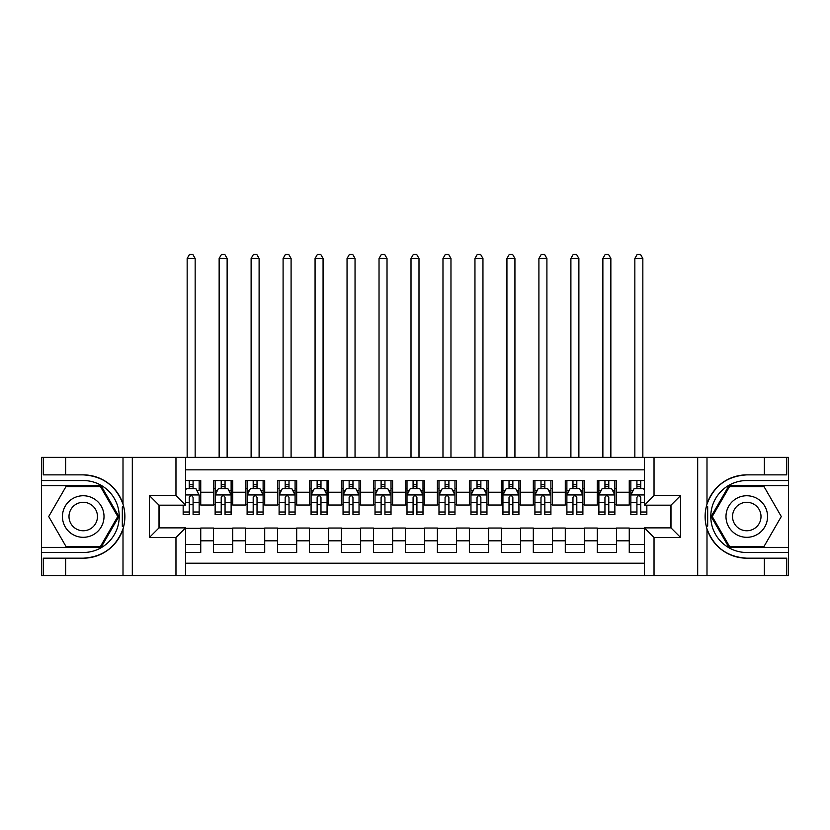 <?xml version="1.0" encoding="UTF-8"?>
<svg xmlns="http://www.w3.org/2000/svg" width="830" height="830" viewBox="0 0 830 830"><rect width="100%" height="100%" fill="white"/><g stroke="black" fill="none" stroke-linecap="round" stroke-linejoin="round"><path stroke-width="1.25" d="M185.557 575.688L644.443 575.688L644.443 527.88L670.982 527.88L670.982 505.18L644.443 505.18L644.443 457.372L185.557 457.372L185.557 505.18L159.018 505.18L159.018 527.88L185.557 527.88L185.557 575.688L65.643 575.688L65.643 558.185L83.228 558.185A41.656 41.656 0 0 0 123.006 528.897C125.444 520.659 125.444 512.411 123.006 504.163A41.656 41.656 0 0 0 83.228 474.874L65.643 474.874L65.643 457.372L41.5 457.372L41.5 547.385L101.042 547.385L118.866 516.53L101.042 485.675L41.5 485.675M644.443 480.549L629.254 480.549L629.254 492.221L616.462 492.221L616.462 505.014L629.254 505.014L629.254 492.221M616.462 492.221L616.462 480.549L597.268 480.549L597.268 492.221L584.486 492.221L584.486 505.014L597.268 505.014L597.268 492.221M584.486 492.221L584.486 480.549L565.292 480.549L565.292 492.221L552.5 492.221L552.5 505.014L565.292 505.014L565.292 492.221M552.5 492.221L552.5 480.549L533.317 480.549L533.317 492.221L520.524 492.221L520.524 505.014L533.317 505.014L533.317 492.221M520.524 492.221L520.524 480.549L501.341 480.549L501.341 492.221L488.548 492.221L488.548 505.014L501.341 505.014L501.341 492.221M488.548 492.221L488.548 480.549L469.365 480.549L469.365 492.221L456.573 492.221L456.573 505.014L469.365 505.014L469.365 492.221M456.573 492.221L456.573 480.549L437.389 480.549L437.389 492.221L424.597 492.221L424.597 505.014L437.389 505.014L437.389 492.221M424.597 492.221L424.597 480.549L405.403 480.549L405.403 492.221L392.611 492.221L392.611 505.014L405.403 505.014L405.403 492.221M392.611 492.221L392.611 480.549L373.427 480.549L373.427 492.221L360.635 492.221L360.635 505.014L373.427 505.014L373.427 492.221M360.635 492.221L360.635 480.549L341.452 480.549L341.452 492.221L328.659 492.221L328.659 505.014L341.452 505.014L341.452 492.221M328.659 492.221L328.659 480.549L309.476 480.549L309.476 492.221L296.683 492.221L296.683 505.014L309.476 505.014L309.476 492.221M296.683 492.221L296.683 480.549L277.5 480.549L277.5 492.221L264.708 492.221L264.708 505.014L277.5 505.014L277.5 492.221M264.708 492.221L264.708 480.549L245.514 480.549L245.514 492.221L232.732 492.221L232.732 505.014L245.514 505.014L245.514 492.221M232.732 492.221L232.732 480.549L213.538 480.549L213.538 505.014L200.746 505.014L200.746 480.549L185.557 480.549M185.557 552.5L200.746 552.5L200.746 528.046L213.538 528.046L213.538 552.5L232.732 552.5L232.732 528.046L245.514 528.046L245.514 540.828L232.732 540.828M245.514 540.828L245.514 552.5L264.708 552.5L264.708 528.046L277.5 528.046L277.5 540.828L264.708 540.828M277.5 540.828L277.5 552.5L296.683 552.5L296.683 528.046L309.476 528.046L309.476 540.828L296.683 540.828M309.476 540.828L309.476 552.5L328.659 552.5L328.659 528.046L341.452 528.046L341.452 540.828L328.659 540.828M341.452 540.828L341.452 552.5L360.635 552.5L360.635 528.046L373.427 528.046L373.427 540.828L360.635 540.828M373.427 540.828L373.427 552.5L392.611 552.5L392.611 528.046L405.403 528.046L405.403 540.828L392.611 540.828M405.403 540.828L405.403 552.5L424.597 552.5L424.597 528.046L437.389 528.046L437.389 540.828L424.597 540.828M437.389 540.828L437.389 552.5L456.573 552.5L456.573 528.046L469.365 528.046L469.365 540.828L456.573 540.828M469.365 540.828L469.365 552.5L488.548 552.5L488.548 528.046L501.341 528.046L501.341 540.828L488.548 540.828M501.341 540.828L501.341 552.5L520.524 552.5L520.524 528.046L533.317 528.046L533.317 540.828L520.524 540.828M533.317 540.828L533.317 552.5L552.5 552.5L552.5 528.046L565.292 528.046L565.292 540.828L552.5 540.828M565.292 540.828L565.292 552.5L584.486 552.5L584.486 528.046L597.268 528.046L597.268 540.828L584.486 540.828M597.268 540.828L597.268 552.5L616.462 552.5L616.462 528.046L629.254 528.046L629.254 540.828L616.462 540.828M644.443 469.842L185.557 469.842M185.557 563.217L644.443 563.217M629.254 540.828L629.254 552.5L644.443 552.5M159.173 505.18L159.173 527.88M670.827 527.88L670.827 505.18M189.24 488.548L193.079 488.548M199.148 488.548L200.746 488.548M189.24 504.702L193.079 504.702M199.148 504.702L200.746 504.702M185.557 528.357L200.746 528.357M185.557 544.511L200.746 544.511M213.538 504.702L215.136 504.702M221.216 504.702L225.055 504.702M231.124 504.702L232.732 504.702M213.538 488.548L215.136 488.548M221.216 488.548L225.055 488.548M231.124 488.548L232.732 488.548M213.538 528.357L232.732 528.357M213.538 544.511L232.732 544.511M245.514 528.357L264.708 528.357M245.514 544.511L264.708 544.511M245.514 488.548L247.112 488.548M253.192 488.548L257.03 488.548M263.11 488.548L264.708 488.548M245.514 504.702L247.112 504.702M253.192 504.702L257.03 504.702M263.11 504.702L264.708 504.702M277.5 528.357L296.683 528.357M277.5 544.511L296.683 544.511M277.5 488.548L279.098 488.548M285.167 488.548L289.006 488.548M295.086 488.548L296.683 488.548M277.5 504.702L279.098 504.702M285.167 504.702L289.006 504.702M295.086 504.702L296.683 504.702M309.476 528.357L328.659 528.357M309.476 544.511L328.659 544.511M309.476 488.548L311.074 488.548M317.143 488.548L320.982 488.548M327.062 488.548L328.659 488.548M309.476 504.702L311.074 504.702M317.143 504.702L320.982 504.702M327.062 504.702L328.659 504.702M341.452 528.357L360.635 528.357M341.452 544.511L360.635 544.511M341.452 488.548L343.049 488.548M349.129 488.548L352.968 488.548M359.037 488.548L360.635 488.548M341.452 504.702L343.049 504.702M349.129 504.702L352.968 504.702M359.037 504.702L360.635 504.702M373.427 528.357L392.611 528.357M373.427 544.511L392.611 544.511M373.427 488.548L375.025 488.548M381.105 488.548L384.944 488.548M391.013 488.548L392.611 488.548M373.427 504.702L375.025 504.702M381.105 504.702L384.944 504.702M391.013 504.702L392.611 504.702M405.403 528.357L424.597 528.357M405.403 544.511L424.597 544.511M405.403 488.548L407.001 488.548M413.081 488.548L416.919 488.548M422.999 488.548L424.597 488.548M405.403 504.702L407.001 504.702M413.081 504.702L416.919 504.702M422.999 504.702L424.597 504.702M437.389 528.357L456.573 528.357M437.389 544.511L456.573 544.511M437.389 488.548L438.987 488.548M445.056 488.548L448.895 488.548M454.975 488.548L456.573 488.548M437.389 504.702L438.987 504.702M445.056 504.702L448.895 504.702M454.975 504.702L456.573 504.702M469.365 528.357L488.548 528.357M469.365 544.511L488.548 544.511M469.365 488.548L470.963 488.548M477.032 488.548L480.871 488.548M486.951 488.548L488.548 488.548M469.365 504.702L470.963 504.702M477.032 504.702L480.871 504.702M486.951 504.702L488.548 504.702M501.341 528.357L520.524 528.357M501.341 544.511L520.524 544.511M501.341 488.548L502.939 488.548M509.018 488.548L512.857 488.548M518.926 488.548L520.524 488.548M501.341 504.702L502.939 504.702M509.018 504.702L512.857 504.702M518.926 504.702L520.524 504.702M533.317 528.357L552.5 528.357M533.317 544.511L552.5 544.511M533.317 488.548L534.914 488.548M540.994 488.548L544.833 488.548M550.902 488.548L552.5 488.548M533.317 504.702L534.914 504.702M540.994 504.702L544.833 504.702M550.902 504.702L552.5 504.702M565.292 528.357L584.486 528.357M565.292 544.511L584.486 544.511M565.292 488.548L566.89 488.548M572.97 488.548L576.809 488.548M582.888 488.548L584.486 488.548M565.292 504.702L566.89 504.702M572.97 504.702L576.809 504.702M582.888 504.702L584.486 504.702M597.268 528.357L616.462 528.357M597.268 544.511L616.462 544.511M597.268 488.548L598.876 488.548M604.946 488.548L608.784 488.548M614.864 488.548L616.462 488.548M597.268 504.702L598.876 504.702M604.946 504.702L608.784 504.702M614.864 504.702L616.462 504.702M629.254 528.357L644.443 528.357M629.254 544.511L644.443 544.511M629.254 488.548L630.852 488.548M636.921 488.548L640.76 488.548M629.254 504.702L630.852 504.702M636.921 504.702L640.76 504.702M193.079 480.549L193.079 488.704L193.079 484.71L189.24 484.71M183.16 512.006L183.16 514.61L189.24 514.61L189.24 512.006L183.16 512.006L183.16 505.18M185.557 490.312L186.356 488.704L195.953 488.704L199.148 495.105L199.148 514.61L193.079 514.61L193.079 497.502C191.792 495.043 190.516 495.043 189.24 497.502L189.24 508.292M199.148 490.53L199.148 484.71M196.835 490.468L199.148 490.468L199.148 480.549M189.24 488.704L189.24 480.549M185.557 502.513L189.24 502.513L189.24 512.006M195.154 457.372L195.154 258.472L187.155 258.472L187.155 457.372M187.155 258.472L189.562 254.312L192.757 254.312L195.154 258.472M93.624 498.529A20.781 20.781 0 0 0 65.228 506.134A20.781 20.781 0 0 0 72.843 534.53A20.781 20.781 0 0 0 101.229 526.926A20.781 20.781 0 0 0 93.624 498.529M90.346 504.204A14.235 14.235 0 0 0 70.903 509.413A14.235 14.235 0 0 0 76.111 528.855A14.235 14.235 0 0 0 95.554 523.647A14.235 14.235 0 0 0 90.346 504.204M100.492 546.43L65.964 546.43L48.711 516.53L65.964 486.629L100.492 486.629L117.756 516.53L100.492 546.43M757.157 498.529A20.781 20.781 0 0 0 728.771 506.134A20.781 20.781 0 0 0 736.376 534.53A20.781 20.781 0 0 0 764.772 526.926A20.781 20.781 0 0 0 757.157 498.529M753.889 504.204A14.235 14.235 0 0 0 734.446 509.413A14.235 14.235 0 0 0 739.654 528.855A14.235 14.235 0 0 0 759.097 523.647A14.235 14.235 0 0 0 753.889 504.204M764.036 546.43L729.508 546.43L712.244 516.53L729.508 486.629L764.036 486.629L781.289 516.53L764.036 546.43M122.321 526.127L123.763 526.127A41.656 41.656 0 0 0 123.763 506.943L122.321 506.943L122.321 526.376L123.701 526.376M65.643 457.372L123.006 457.372L123.006 504.163C116.065 485.82 102.806 476.057 83.228 474.874M83.228 558.185C102.806 557.003 116.065 547.24 123.006 528.897L123.006 575.688M175.97 575.688L175.97 537.477L149.421 537.477L149.421 495.583L175.97 495.583L175.97 457.372L132.312 457.372L132.312 575.688M65.643 575.688L41.5 575.688L41.5 547.385M41.5 552.5L83.228 552.5A35.97 35.97 0 0 0 119.209 516.53A35.97 35.97 0 0 0 83.228 480.549L41.5 480.549M123.006 457.372L132.312 457.372M175.97 457.372L185.557 457.372M65.643 558.185L43.264 558.185L43.264 575.688M65.643 474.874L43.264 474.874L43.264 457.372M175.97 537.477L185.557 527.88M149.421 537.477L159.018 527.88M149.421 495.583L159.018 505.18M175.97 495.583L185.557 505.18M122.321 506.943L123.701 506.694M124.728 520.109L124.853 515.067M124.448 510.512L124.22 509.164M707.679 506.923L706.237 506.923A41.656 41.656 0 0 0 706.237 526.116L707.679 526.116L707.679 506.684L706.299 506.684A41.656 41.656 0 0 1 746.772 474.874C727.194 476.057 713.935 485.82 706.994 504.163C704.556 512.401 704.556 520.649 706.994 528.897C713.935 547.24 727.194 557.003 746.772 558.185L764.357 558.185L764.357 575.688L788.5 575.688L788.5 485.675L728.958 485.675L711.134 516.53L728.958 547.385L788.5 547.385M707.679 526.116L706.299 526.365A41.656 41.656 0 0 0 746.772 558.185M644.443 457.372L764.357 457.372L764.357 474.874L746.772 474.874M654.03 457.372L654.03 495.583L680.579 495.583L680.579 537.477L654.03 537.477L654.03 575.688L697.688 575.688L697.688 457.372M706.994 528.897L706.994 575.688L764.357 575.688M764.357 457.372L788.5 457.372L788.5 485.675M788.5 480.549L746.772 480.549A35.97 35.97 0 0 0 710.791 516.53A35.97 35.97 0 0 0 746.772 552.5L788.5 552.5M706.994 575.688L697.688 575.688M654.03 575.688L644.443 575.688M764.357 474.874L786.736 474.874L786.736 457.372M764.357 558.185L786.736 558.185L786.736 575.688M654.03 495.583L644.443 505.18M680.579 495.583L670.982 505.18M680.579 537.477L670.982 527.88M654.03 537.477L644.443 527.88M705.272 512.95L705.147 517.993M705.552 522.547L705.78 523.896M225.055 484.71L221.216 484.71M231.124 512.006L225.055 512.006L225.055 514.61L231.124 514.61L231.124 495.105L227.928 488.704L218.342 488.704L215.136 495.105L215.136 514.61L221.216 514.61L221.216 512.006L215.136 512.006M215.136 495.105L215.136 480.549M231.124 495.105L231.124 480.549M221.216 488.704L221.216 480.549M225.055 480.549L225.055 488.704M225.055 512.006L225.055 497.502C223.778 495.043 222.492 495.043 221.216 497.502L221.216 512.006M227.13 457.372L227.13 258.472L219.141 258.472L219.141 457.372M219.141 258.472L221.537 254.312L224.733 254.312L227.13 258.472M257.03 484.71L253.192 484.71M263.11 512.006L257.03 512.006L257.03 514.61L263.11 514.61L263.11 495.105L259.904 488.704L250.318 488.704L247.112 495.105L247.112 514.61L253.192 514.61L253.192 512.006L247.112 512.006M247.112 495.105L247.112 480.549M263.11 495.105L263.11 480.549M253.192 488.704L253.192 480.549M257.03 480.549L257.03 488.704M257.03 512.006L257.03 497.502C255.754 495.043 254.478 495.043 253.192 497.502L253.192 512.006M259.105 457.372L259.105 258.472L251.117 258.472L251.117 457.372M251.117 258.472L253.513 254.312L256.709 254.312L259.105 258.472M289.006 484.71L285.167 484.71M295.086 512.006L289.006 512.006L289.006 514.61L295.086 514.61L295.086 495.105L291.89 488.704L282.293 488.704L279.098 495.105L279.098 514.61L285.167 514.61L285.167 512.006L279.098 512.006M279.098 495.105L279.098 480.549M295.086 495.105L295.086 480.549M285.167 488.704L285.167 480.549M289.006 480.549L289.006 488.704M289.006 512.006L289.006 497.502C287.73 495.043 286.454 495.043 285.167 497.502L285.167 512.006M291.091 457.372L291.091 258.472L283.092 258.472L283.092 457.372M283.092 258.472L285.489 254.312L288.684 254.312L291.091 258.472M320.982 484.71L317.143 484.71M327.062 512.006L320.982 512.006L320.982 514.61L327.062 514.61L327.062 495.105L323.866 488.704L314.269 488.704L311.074 495.105L311.074 514.61L317.143 514.61L317.143 512.006L311.074 512.006M311.074 495.105L311.074 480.549M327.062 495.105L327.062 480.549M317.143 488.704L317.143 480.549M320.982 480.549L320.982 488.704M320.982 512.006L320.982 497.502C319.706 495.043 318.43 495.043 317.143 497.502L317.143 512.006M323.067 457.372L323.067 258.472L315.068 258.472L315.068 457.372M315.068 258.472L317.465 254.312L320.671 254.312L323.067 258.472M352.968 484.71L349.129 484.71M359.037 512.006L352.968 512.006L352.968 514.61L359.037 514.61L359.037 495.105L355.842 488.704L346.245 488.704L343.049 495.105L343.049 514.61L349.129 514.61L349.129 512.006L343.049 512.006M343.049 495.105L343.049 480.549M359.037 495.105L359.037 480.549M349.129 488.704L349.129 480.549M352.968 480.549L352.968 488.704M352.968 512.006L352.968 497.502C351.681 495.043 350.405 495.043 349.129 497.502L349.129 512.006M355.043 457.372L355.043 258.472L347.044 258.472L347.044 457.372M347.044 258.472L349.451 254.312L352.646 254.312L355.043 258.472M384.944 484.71L381.105 484.71M391.013 512.006L384.944 512.006L384.944 514.61L391.013 514.61L391.013 495.105L387.818 488.704L378.221 488.704L375.025 495.105L375.025 514.61L381.105 514.61L381.105 512.006L375.025 512.006M375.025 495.105L375.025 480.549M391.013 495.105L391.013 480.549M381.105 488.704L381.105 480.549M384.944 480.549L384.944 488.704M384.944 512.006L384.944 497.502C383.668 495.043 382.381 495.043 381.105 497.502L381.105 512.006M387.019 457.372L387.019 258.472L379.03 258.472L379.03 457.372M379.03 258.472L381.427 254.312L384.622 254.312L387.019 258.472M416.919 484.71L413.081 484.71M422.999 512.006L416.919 512.006L416.919 514.61L422.999 514.61L422.999 495.105L419.793 488.704L410.207 488.704L407.001 495.105L407.001 514.61L413.081 514.61L413.081 512.006L407.001 512.006M407.001 495.105L407.001 480.549M422.999 495.105L422.999 480.549M413.081 488.704L413.081 480.549M416.919 480.549L416.919 488.704M416.919 512.006L416.919 497.502C415.643 495.043 414.367 495.043 413.081 497.502L413.081 512.006M418.994 457.372L418.994 258.472L411.006 258.472L411.006 457.372M411.006 258.472L413.402 254.312L416.598 254.312L418.994 258.472M448.895 484.71L445.056 484.71M454.975 512.006L448.895 512.006L448.895 514.61L454.975 514.61L454.975 495.105L451.779 488.704L442.183 488.704L438.987 495.105L438.987 514.61L445.056 514.61L445.056 512.006L438.987 512.006M438.987 495.105L438.987 480.549M454.975 495.105L454.975 480.549M445.056 488.704L445.056 480.549M448.895 480.549L448.895 488.704M448.895 512.006L448.895 497.502C447.619 495.043 446.343 495.043 445.056 497.502L445.056 512.006M450.97 457.372L450.97 258.472L442.981 258.472L442.981 457.372M442.981 258.472L445.378 254.312L448.574 254.312L450.97 258.472M480.871 484.71L477.032 484.71M486.951 512.006L480.871 512.006L480.871 514.61L486.951 514.61L486.951 495.105L483.755 488.704L474.158 488.704L470.963 495.105L470.963 514.61L477.032 514.61L477.032 512.006L470.963 512.006M470.963 495.105L470.963 480.549M486.951 495.105L486.951 480.549M477.032 488.704L477.032 480.549M480.871 480.549L480.871 488.704M480.871 512.006L480.871 497.502C479.595 495.043 478.319 495.043 477.032 497.502L477.032 512.006M482.956 457.372L482.956 258.472L474.957 258.472L474.957 457.372M474.957 258.472L477.354 254.312L480.549 254.312L482.956 258.472M512.857 484.71L509.018 484.71M518.926 512.006L512.857 512.006L512.857 514.61L518.926 514.61L518.926 495.105L515.731 488.704L506.134 488.704L502.939 495.105L502.939 514.61L509.018 514.61L509.018 512.006L502.939 512.006M502.939 495.105L502.939 480.549M518.926 495.105L518.926 480.549M509.018 488.704L509.018 480.549M512.857 480.549L512.857 488.704M512.857 512.006L512.857 497.502C511.571 495.043 510.294 495.043 509.018 497.502L509.018 512.006M514.932 457.372L514.932 258.472L506.933 258.472L506.933 457.372M506.933 258.472L509.33 254.312L512.535 254.312L514.932 258.472M544.833 484.71L540.994 484.71M550.902 512.006L544.833 512.006L544.833 514.61L550.902 514.61L550.902 495.105L547.707 488.704L538.11 488.704L534.914 495.105L534.914 514.61L540.994 514.61L540.994 512.006L534.914 512.006M534.914 495.105L534.914 480.549M550.902 495.105L550.902 480.549M540.994 488.704L540.994 480.549M544.833 480.549L544.833 488.704M544.833 512.006L544.833 497.502C543.557 495.043 542.27 495.043 540.994 497.502L540.994 512.006M546.908 457.372L546.908 258.472L538.909 258.472L538.909 457.372M538.909 258.472L541.316 254.312L544.511 254.312L546.908 258.472M576.809 484.71L572.97 484.71M582.888 512.006L576.809 512.006L576.809 514.61L582.888 514.61L582.888 495.105L579.682 488.704L570.096 488.704L566.89 495.105L566.89 514.61L572.97 514.61L572.97 512.006L566.89 512.006M566.89 495.105L566.89 480.549M582.888 495.105L582.888 480.549M572.97 488.704L572.97 480.549M576.809 480.549L576.809 488.704M576.809 512.006L576.809 497.502C575.532 495.043 574.246 495.043 572.97 497.502L572.97 512.006M578.884 457.372L578.884 258.472L570.895 258.472L570.895 457.372M570.895 258.472L573.291 254.312L576.487 254.312L578.884 258.472M608.784 484.71L604.946 484.71M614.864 512.006L608.784 512.006L608.784 514.61L614.864 514.61L614.864 495.105L611.658 488.704L602.072 488.704L598.876 495.105L598.876 514.61L604.946 514.61L604.946 512.006L598.876 512.006M598.876 495.105L598.876 480.549M614.864 495.105L614.864 480.549M604.946 488.704L604.946 480.549M608.784 480.549L608.784 488.704M608.784 512.006L608.784 497.502C607.508 495.043 606.232 495.043 604.946 497.502L604.946 512.006M610.859 457.372L610.859 258.472L602.871 258.472L602.871 457.372M602.871 258.472L605.267 254.312L608.463 254.312L610.859 258.472M640.76 484.71L636.921 484.71M644.443 490.312L643.644 488.704L634.047 488.704L630.852 495.105L630.852 514.61L636.921 514.61L636.921 512.006L630.852 512.006M630.852 495.105L630.852 480.549M646.84 505.18L646.84 514.61L640.76 514.61L640.76 497.502C639.484 495.043 638.208 495.043 636.921 497.502L636.921 512.006M636.921 488.704L636.921 480.549M640.76 480.549L640.76 488.704M642.845 457.372L642.845 258.472L634.846 258.472L634.846 457.372M634.846 258.472L637.243 254.312L640.438 254.312L642.845 258.472M213.538 540.828L200.746 540.828M213.538 492.221L200.746 492.221M199.076 494.939L185.557 494.939M199.148 512.006L193.079 512.006M199.148 502.513L193.079 502.513M193.079 486.743L189.24 486.743M706.994 457.372L706.994 504.163M231.051 494.939L215.219 494.939M215.136 490.468L217.46 490.468M228.81 490.468L231.124 490.468M221.216 502.513L215.136 502.513M231.124 502.513L225.055 502.513M225.055 486.743L221.216 486.743M263.027 494.939L247.195 494.939M247.112 490.468L249.436 490.468M260.786 490.468L263.11 490.468M253.192 502.513L247.112 502.513M263.11 502.513L257.03 502.513M257.03 486.743L253.192 486.743M295.003 494.939L279.171 494.939M279.098 490.468L281.412 490.468M292.762 490.468L295.086 490.468M285.167 502.513L279.098 502.513M295.086 502.513L289.006 502.513M289.006 486.743L285.167 486.743M326.979 494.939L311.157 494.939M311.074 490.468L313.387 490.468M324.748 490.468L327.062 490.468M317.143 502.513L311.074 502.513M327.062 502.513L320.982 502.513M320.982 486.743L317.143 486.743M358.954 494.939L343.132 494.939M343.049 490.468L345.363 490.468M356.724 490.468L359.037 490.468M349.129 502.513L343.049 502.513M359.037 502.513L352.968 502.513M352.968 486.743L349.129 486.743M390.94 494.939L375.108 494.939M375.025 490.468L377.349 490.468M388.699 490.468L391.013 490.468M381.105 502.513L375.025 502.513M391.013 502.513L384.944 502.513M384.944 486.743L381.105 486.743M422.916 494.939L407.084 494.939M407.001 490.468L409.325 490.468M420.675 490.468L422.999 490.468M413.081 502.513L407.001 502.513M422.999 502.513L416.919 502.513M416.919 486.743L413.081 486.743M454.892 494.939L439.06 494.939M438.987 490.468L441.301 490.468M452.651 490.468L454.975 490.468M445.056 502.513L438.987 502.513M454.975 502.513L448.895 502.513M448.895 486.743L445.056 486.743M486.868 494.939L471.046 494.939M470.963 490.468L473.276 490.468M484.637 490.468L486.951 490.468M477.032 502.513L470.963 502.513M486.951 502.513L480.871 502.513M480.871 486.743L477.032 486.743M518.843 494.939L503.022 494.939M502.939 490.468L505.252 490.468M516.613 490.468L518.926 490.468M509.018 502.513L502.939 502.513M518.926 502.513L512.857 502.513M512.857 486.743L509.018 486.743M550.83 494.939L534.997 494.939M534.914 490.468L537.238 490.468M548.589 490.468L550.902 490.468M540.994 502.513L534.914 502.513M550.902 502.513L544.833 502.513M544.833 486.743L540.994 486.743M582.805 494.939L566.973 494.939M566.89 490.468L569.214 490.468M580.564 490.468L582.888 490.468M572.97 502.513L566.89 502.513M582.888 502.513L576.809 502.513M576.809 486.743L572.97 486.743M614.781 494.939L598.949 494.939M598.876 490.468L601.19 490.468M612.54 490.468L614.864 490.468M604.946 502.513L598.876 502.513M614.864 502.513L608.784 502.513M608.784 486.743L604.946 486.743M644.443 494.939L630.935 494.939M630.852 490.468L633.166 490.468M646.84 512.006L640.76 512.006M636.921 502.513L630.852 502.513M644.443 502.513L640.76 502.513M640.76 486.743L636.921 486.743"/></g></svg>
